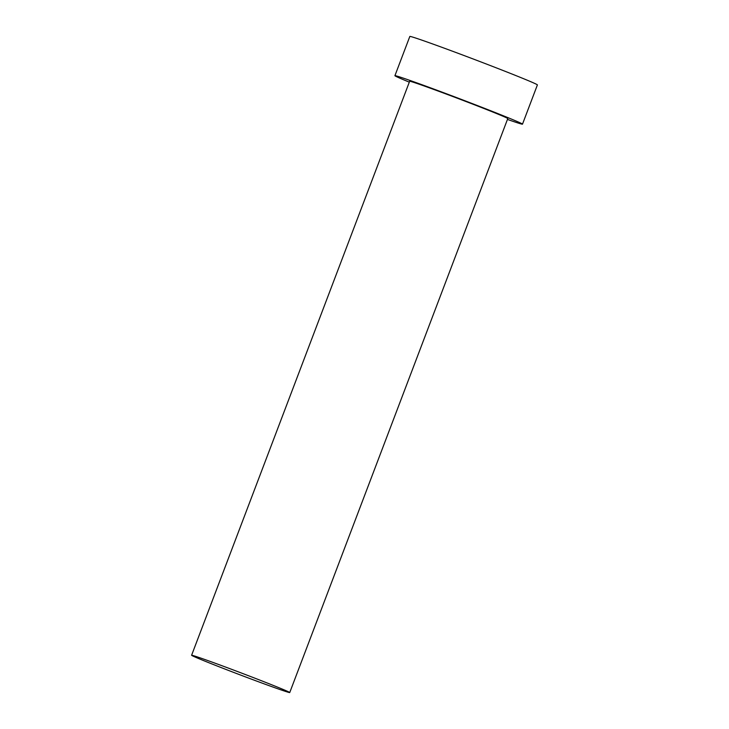<?xml version="1.0" encoding="UTF-8"?>
<svg xmlns="http://www.w3.org/2000/svg" width="729" height="729" viewBox="0 0 729 729"><rect width="100%" height="100%" fill="white"/><g stroke="black" fill="none" stroke-linecap="round" stroke-linejoin="round"><path stroke-width="1.09" d="M289.313 692.532A52.488 1.103 -159.2 0 0 289.741 692.55A52.488 1.103 -159.2 0 0 244.097 674.043A52.488 1.103 -159.2 0 0 192.028 655.289A52.488 1.103 -159.2 0 0 191.599 655.271A52.488 1.103 -159.2 0 0 237.244 673.778A52.488 1.103 -159.2 0 0 289.313 692.532M289.741 692.55L507.776 118.572A52.488 1.103 -159.2 0 0 462.131 100.055A52.488 1.103 -159.2 0 0 410.062 81.302A52.488 1.103 -159.2 0 0 409.634 81.293L191.599 655.271M507.448 119.419A68.234 1.431 -159.2 0 0 521.937 124.14A68.234 1.431 -159.2 0 0 522.493 124.158A68.234 1.431 -159.2 0 0 463.161 100.092A68.234 1.431 -159.2 0 0 395.464 75.716A68.234 1.431 -159.2 0 0 394.918 75.698A68.234 1.431 -159.2 0 0 409.306 82.14M522.493 124.158L537.401 84.91A68.234 1.431 -159.2 0 0 478.069 60.844A68.234 1.431 -159.2 0 0 410.372 36.468A68.234 1.431 -159.2 0 0 409.826 36.45L394.918 75.698"/></g></svg>
